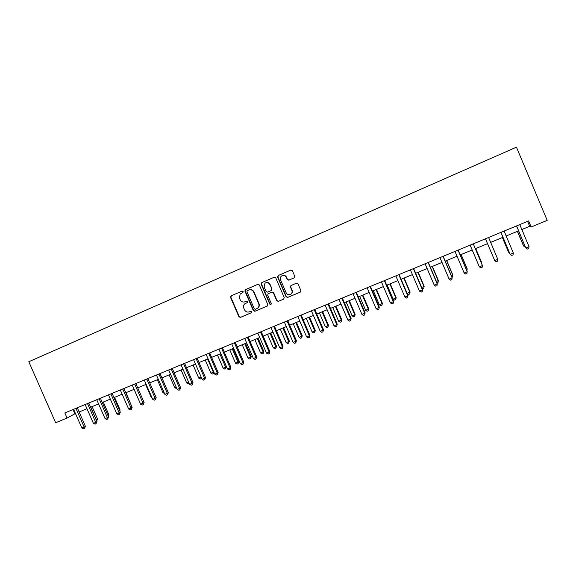 <?xml version="1.0" encoding="UTF-8"?>
<svg xmlns="http://www.w3.org/2000/svg" width="576" height="576" viewBox="0 0 576 576"><rect width="100%" height="100%" fill="white"/><g stroke="black" fill="none" stroke-linecap="round" stroke-linejoin="round"><path stroke-width="0.86" d="M243.115 291.564L242.057 291.125L231.091 295.855L230.53 297.382L238.903 316.764L240.401 317.405L251.46 312.732L251.798 311.695L250.747 311.249L249.314 311.846C247.212 312.494 245.614 311.81 244.505 309.802L243.806 308.182C243.173 306.425 243.526 304.956 244.865 303.761L247.219 302.609L247.457 301.637L246.406 301.19L244.98 301.795C242.878 302.443 241.272 301.766 240.17 299.758L239.472 298.138L240.127 294.07L242.964 292.464L243.115 291.564M294.156 277.848L294.761 276.286L292.37 270.72L290.822 270.079L278.208 275.522L277.618 277.078L286.106 296.806L287.64 297.454L300.334 292.09L300.888 290.556L298.001 283.838L296.453 283.19L290.902 285.574L290.441 287.057L291.866 290.383C292.442 292.133 291.974 293.494 290.448 294.444C288.583 295.135 287.15 294.588 286.15 292.802L280.562 279.806C280.022 278.309 280.339 277.049 281.498 276.026C283.471 274.918 285.062 275.364 286.265 277.358L287.201 279.526L288.742 280.166L294.228 277.819M67.075 418.039L64.836 412.942L528.602 220.932L531.151 226.98L547.2 220.378L516.449 147.168L28.8 361.728L55.649 422.748L67.075 418.039L75.478 413.482M259.344 284.954L257.825 284.321L245.153 289.879L244.937 291.168L253.346 310.658L254.858 311.299L267.278 306.05L267.79 304.553L259.344 284.954M261.763 282.622L274.226 277.243L275.76 277.877L284.242 297.598L283.651 299.138L278.287 301.406L276.761 300.758L273.326 292.788L271.8 292.147L268.085 293.753L267.682 295.193L271.246 303.473L270.886 304.531L269.77 304.099L261.18 284.162L261.763 282.622L274.313 277.207M521.827 229.529L529.675 226.296L531.151 226.98M79.121 411.984L86.998 408.73M90.626 407.239L98.618 403.942M102.24 402.451L110.347 399.11M113.954 397.62L122.184 394.229M125.777 392.753L134.129 389.311M137.707 387.835L146.174 384.343M149.738 382.874L158.335 379.332M161.885 377.87L170.604 374.278M174.146 372.816L182.988 369.173M186.516 367.718L195.487 364.018M198.994 362.578L208.102 358.819M211.594 357.386L220.838 353.578M224.316 352.145L233.69 348.278M237.146 346.853L246.665 342.929M250.106 341.51L259.762 337.536M263.182 336.125L272.981 332.086M276.386 330.682L286.33 326.585M289.714 325.188L299.801 321.034M303.17 319.644L313.409 315.425M316.757 314.042L327.146 309.766M330.473 308.39L341.021 304.049M344.326 302.681L355.025 298.274M358.315 296.921L369.173 292.442M372.434 291.096L383.458 286.553M386.698 285.221L397.879 280.613M401.105 279.281L412.452 274.608M415.649 273.29L427.169 268.538M430.344 267.235L442.037 262.411M445.183 261.115L457.056 256.226M460.181 254.938L472.226 249.97M475.322 248.695L487.548 243.655M490.637 242.381L502.97 237.298M506.153 235.987L518.558 230.875M73.015 409.558L74.851 413.741M527.594 221.35L529.675 226.296M245.664 303.293L247.19 302.63M242.129 291.096L231.422 295.718L230.861 297.238L239.227 316.591L240.718 317.232L251.59 312.646M257.911 284.285L245.822 289.498L245.254 291.031L253.656 310.493L255.161 311.134L267.437 305.95M247.306 290.657L246.91 291.73L254.297 308.851L255.348 309.298L257.184 308.506C258.883 307.368 259.387 305.791 258.71 303.768L253.656 292.046C252.54 290.023 250.927 289.346 248.818 290.009L247.306 290.657M257.407 308.383L257.479 308.347C259.178 307.21 259.682 305.633 259.006 303.617L258.71 303.768M248.818 290.009L249.127 289.872C251.237 289.217 252.85 289.894 253.958 291.91L259.006 303.617M283.882 299.002L278.287 301.406M268.452 293.566L272.081 292.01L273.607 292.651L277.034 300.607L278.561 301.255M262.058 282.492L261.475 284.04L270.058 303.948L271.044 304.423M269.762 284.515C268.517 282.478 266.904 282.067 264.938 283.27L264.125 286.934L266.083 291.485L267.61 292.126L271.332 290.513L271.728 289.073L270.043 284.386C269.064 282.636 267.66 282.089 265.838 282.744M271.231 290.578L271.728 289.073M270.043 284.386L272.009 288.943M282.29 275.587C284.134 274.932 285.545 275.479 286.531 277.243L287.46 279.41L289.001 280.051L294.293 277.783M290.65 294.336L290.707 294.3C292.226 293.35 292.694 291.996 292.118 290.246L291.866 290.383M291.11 285.473L290.693 286.927L292.118 290.246M290.902 270.043L278.482 275.407L277.891 276.962L286.366 296.662L287.899 297.31L300.29 292.111M96.156 419.832L97.546 419.033L92.102 406.627M96.552 420.739L90.842 407.146M97.546 419.033L96.682 421.042M75.96 408.334L84.161 427.09L81.864 428.026L73.613 409.313M77.285 407.786L85.421 426.334L84.161 427.09L84.427 428.458L83.513 428.832L81.864 428.026M85.421 426.334L84.427 428.458M107.77 415.08L108.763 414.475L103.298 402.012M108.763 414.475L108.288 416.254M119.477 410.242L120.074 409.874L114.595 397.361M120.074 409.874L119.794 410.969M131.292 405.36L125.986 392.666M131.486 405.238L131.393 405.598M87.494 403.56L95.731 422.402L93.406 423.338L85.126 404.539M88.79 403.027L96.955 421.654L95.731 422.402L95.983 423.785L95.054 424.159L93.406 423.338M96.955 421.654L95.983 423.785M99.137 398.743L107.395 417.665L105.055 418.615L96.746 399.73M100.39 398.225L108.583 416.938L107.395 417.665L107.633 419.062L106.697 419.443L105.055 418.615M108.583 416.938L107.633 419.062M110.88 393.883L119.167 412.891L116.806 413.849L108.468 394.877M112.104 393.372L120.326 412.178L119.167 412.891L119.39 414.302L118.447 414.684L116.806 413.849M120.326 412.178L119.39 414.302M134.028 389.347L139.723 402.127M122.731 388.973L131.047 408.074L128.664 409.046L120.29 389.981M123.919 388.483L132.17 407.369L131.047 408.074L131.256 409.5L130.306 409.882L128.664 409.046M132.17 407.369L131.256 409.5M145.634 384.566L151.25 397.44L151.79 397.217M152.078 397.872L151.25 397.44M157.334 379.742L162.972 392.674L163.973 392.27M164.498 393.48L162.972 392.674M169.15 374.875L174.802 387.864L176.263 387.274M176.81 388.526L174.802 387.864M181.058 369.965L186.732 383.018L188.669 382.234M189.216 383.494L188.309 383.861L186.732 383.018M193.082 365.011L198.77 378.122L201.19 377.143M201.679 378.274L200.34 378.979L198.77 378.122M201.197 377.158L201.312 378.583M134.683 384.026L143.035 403.214L140.63 404.194L132.228 385.042M135.835 383.544L144.122 402.523L143.035 403.214L143.23 404.647L142.265 405.043L140.63 404.194M144.122 402.523L143.23 404.647M146.75 379.03L155.124 398.311L152.698 399.298L144.274 380.052M147.866 378.562L156.182 397.634L155.124 398.311L155.304 399.758L154.339 400.154L152.698 399.298M156.182 397.634L155.304 399.758M158.926 373.99L167.335 393.365L164.88 394.358L156.42 375.026M160.006 373.536L168.35 392.695L167.335 393.365L167.494 394.819L166.514 395.222L164.88 394.358M168.35 392.695L167.494 394.819M171.209 368.899L179.647 388.368L177.178 389.369L168.689 369.943M172.26 368.467L180.626 387.713L179.647 388.368L179.798 389.844L178.812 390.24L177.178 389.369M180.626 387.713L179.798 389.844M183.614 363.766L192.082 383.328L189.583 384.336L181.066 364.824M184.622 363.348L193.018 382.687L192.082 383.328L192.211 384.811L191.218 385.214L189.583 384.336M193.018 382.687L192.211 384.811M205.207 360.014L210.924 373.183L213.365 372.197L207.641 359.014M214.02 372.449L213.797 373.421L212.486 374.047L210.924 373.183M213.466 373.651L213.782 371.909M196.128 358.582L204.624 378.238L202.111 379.26L193.558 359.647M197.1 358.186L205.524 377.618L204.624 378.238L204.739 379.742L203.738 380.146L202.111 379.26M205.524 377.618L204.739 379.742M217.44 354.974L223.178 368.208L225.641 367.207L226.447 366.638L220.795 353.592M226.447 366.638L225.727 368.676L225.641 367.207L219.902 353.959M225.727 368.676L224.741 369.079L223.178 368.208M208.757 353.354L217.289 373.104L214.747 374.134L206.165 354.427M209.686 352.973L218.153 372.499L217.289 373.104L217.39 374.616L216.374 375.034L214.747 374.134M218.153 372.499L217.39 374.616M229.788 349.884L235.541 363.182L238.032 362.167L238.795 361.613L233.122 348.509M238.795 361.613L238.097 363.65L238.032 362.167L232.272 348.862M238.097 363.65L237.103 364.061L235.541 363.182M221.508 348.077L230.069 367.92L227.506 368.964L218.887 349.164M222.401 347.71L230.89 367.33L230.069 367.92L230.148 369.454L229.126 369.864L227.506 368.964M230.89 367.33L230.148 369.454M242.244 344.75L248.018 358.106L250.531 357.091L251.258 356.551L245.57 343.382M251.258 356.551L250.582 358.589L250.531 357.091L244.75 343.721M250.582 358.589L249.581 358.992L248.018 358.106M234.382 342.749L242.971 362.693L240.379 363.737L231.732 343.843M235.224 342.396L243.749 362.11L242.971 362.693L243.036 364.234L241.999 364.651L240.379 363.737M243.749 362.11L243.036 364.234M254.815 339.574L260.611 352.987L263.146 351.958L263.837 351.439L258.12 338.206M263.837 351.439L263.182 353.47L263.146 351.958L257.342 338.53M263.182 353.47L262.166 353.887L260.611 352.987M247.37 337.37L255.996 357.408L253.375 358.466L244.699 338.472M248.177 337.032L256.73 356.846L255.996 357.408L256.039 358.97L254.995 359.388L253.375 358.466M256.73 356.846L256.039 358.97M267.502 334.339L273.319 347.825L275.875 346.788L276.523 346.277L270.792 332.986M276.523 346.277L275.897 348.314L275.875 346.788L270.058 333.288M275.897 348.314L274.874 348.725L273.319 347.825M260.482 331.942L269.136 352.08L266.501 353.146L257.789 333.058M261.245 331.625L269.834 351.533L269.136 352.08L269.165 353.65L268.114 354.074L266.501 353.146M269.834 351.533L269.165 353.65M280.31 329.069L286.142 342.612L288.72 341.568L289.332 341.071L283.579 327.715M289.332 341.071L288.727 343.109L288.72 341.568L282.881 328.003M288.727 343.109L287.69 343.526L286.142 342.612M293.227 323.741L299.088 337.356L301.687 336.298L302.256 335.815L296.482 322.402M302.256 335.815L301.673 337.853L301.687 336.298L295.826 322.668M301.673 337.853L300.636 338.27L299.088 337.356M306.266 318.362L312.149 332.042L314.777 330.977L315.302 330.516L309.506 317.03M315.302 330.516L314.741 332.546L314.777 330.977L308.894 317.282M314.741 332.546L313.69 332.971L312.149 332.042M319.435 312.941L325.332 326.686L327.982 325.606L328.464 325.159L322.654 311.616M328.464 325.159L327.931 327.19L327.982 325.606L322.078 311.854M327.931 327.19L326.873 327.622L325.332 326.686M332.719 307.469L338.638 321.278L341.316 320.191L341.755 319.759L335.916 306.144M341.755 319.759L341.244 321.79L341.316 320.191L335.39 306.367M341.244 321.79L340.178 322.222L338.638 321.278M346.133 301.939L352.073 315.821L354.773 314.719L355.162 314.309L349.308 300.629M355.162 314.309L354.686 316.332L354.773 314.719L348.826 300.83M354.686 316.332L353.606 316.771L352.073 315.821M359.669 296.359L365.63 310.306L368.359 309.197L368.705 308.801L362.83 295.056M368.705 308.801L368.251 310.824L368.359 309.197L362.39 295.236M368.251 310.824L367.157 311.27L365.63 310.306M373.334 290.729L379.318 304.74L382.075 303.624L382.37 303.25L376.474 289.433M382.37 303.25L381.946 305.266L382.075 303.624L376.085 289.591M381.946 305.266L380.844 305.712L379.318 304.74M387.13 285.041L393.134 299.124L395.921 298.001L396.166 297.641L390.247 283.759M396.166 297.641L395.77 299.657L395.921 298.001L389.909 283.896M395.77 299.657L394.661 300.11L393.134 299.124M407.131 293.436L410.098 291.974L404.158 278.028M410.098 291.974L409.723 293.99L409.896 292.32L403.862 278.143M409.723 293.99L408.607 294.444L407.16 293.501M421.704 287.518L424.159 286.258L418.198 272.239M424.159 286.258L423.821 288.274L424.008 286.582L417.953 272.34M423.821 288.274L422.683 288.734L422.035 288.302M436.421 281.534L438.358 280.49L432.374 266.393M438.358 280.49L438.048 282.499L438.257 280.793L432.18 266.479M438.048 282.499L437.011 282.917M451.282 275.494L452.693 274.658L446.688 260.496M452.693 274.658L452.412 276.667L452.642 274.939L446.544 260.554M452.412 276.667L451.872 276.883M466.301 269.388L467.172 268.776L461.146 254.542M466.891 270.792L467.172 269.035L461.052 254.578M481.464 263.225L481.788 262.836L475.74 248.522M481.723 263.837L481.846 263.074L475.697 248.544M493.733 258.293L487.519 243.67L493.711 258.25M502.373 237.55L508.464 251.986L509.162 251.971M502.43 237.521L508.615 252.194L509.53 252.842M517.378 231.365L523.49 245.88L524.765 245.628M517.493 231.314L523.699 246.06L525.37 247.054M273.722 326.455L282.413 346.694L279.742 347.774L271.001 327.586M274.442 326.16L283.061 346.169L282.413 346.694L282.42 348.286L281.354 348.718L279.742 347.774M283.061 346.169L282.42 348.286M287.086 320.926L295.805 341.266L293.119 342.353L284.342 322.063M287.762 320.645L296.417 340.747L295.805 341.266L295.798 342.864L294.725 343.303L293.119 342.353M296.417 340.747L295.798 342.864M300.586 315.338L309.334 335.779L306.619 336.881L297.806 316.483M301.212 315.072L309.895 335.282L309.334 335.779L309.305 337.399L308.218 337.838L306.619 336.881M309.895 335.282L309.305 337.399M314.208 309.694L322.992 330.242L320.249 331.351L311.407 310.853M314.791 309.456L323.503 329.76L322.992 330.242L322.942 331.877L321.847 332.316L320.249 331.351M323.503 329.76L322.942 331.877M327.967 303.998L336.78 324.648L334.015 325.771L325.138 305.172M328.507 303.775L337.248 324.187L336.715 326.297L335.606 326.743L334.015 325.771M337.248 324.187L336.715 326.297M341.856 298.246L350.705 319.003L347.911 320.134L339.005 299.434M342.346 298.044L351.122 318.557L350.618 320.666L349.502 321.12L347.911 320.134M351.122 318.557L350.618 320.666M355.882 292.442L364.766 313.301L361.944 314.446L353.002 293.638M356.328 292.255L365.141 312.876L364.658 314.978L363.528 315.439L361.944 314.446M365.141 312.876L364.658 314.978M370.051 286.574L378.965 307.541L376.114 308.7L367.135 287.784M370.44 286.416L379.289 307.138L378.835 309.24L377.698 309.701L376.114 308.7M379.289 307.138L378.835 309.24M384.358 280.649L393.307 301.723L390.427 302.897L381.413 281.873M384.696 280.512L393.574 301.342L393.156 303.444L392.004 303.905L390.427 302.897M393.574 301.342L393.156 303.444M398.808 274.673L407.786 295.855L404.878 297.029L395.834 275.897M399.096 274.55L408.002 295.488L407.614 297.583L406.454 298.058L404.878 297.029M408.002 295.488L407.614 297.583M413.395 268.625L422.417 289.922L419.479 291.11L410.4 269.87M413.633 268.531L422.582 289.577L422.222 291.672L421.049 292.147L419.479 291.11M422.582 289.577L422.222 291.672M428.141 262.526L437.191 283.932L434.225 285.134L425.11 263.779M428.321 262.447L437.299 283.608L436.975 285.696L435.787 286.178L434.225 285.134M437.299 283.608L436.975 285.696M443.03 256.363L452.11 277.877L449.114 279.094L439.97 257.63M443.153 256.306L452.167 277.574L451.872 279.662L450.677 280.152L449.114 279.094M452.167 277.574L451.872 279.662M458.064 250.135L467.186 271.764L464.162 272.995L454.975 251.417M458.136 250.106L467.186 271.483L466.92 273.571L465.71 274.061L464.162 272.995M473.263 243.842L482.414 265.586L479.354 266.832L470.138 245.138M473.278 243.835L482.357 265.327L482.126 267.415L480.902 267.905L479.354 266.832M485.575 238.982L494.712 260.604L485.453 238.795M497.801 259.351L497.484 261.194L496.253 261.691L494.712 260.604L497.801 259.351L488.614 237.485M501.091 232.661L510.055 254.095L500.933 232.387M513.346 253.051L513.007 254.909L511.762 255.413L510.221 254.311L513.346 253.051L504.115 231.07M516.722 226.188L525.665 247.759L516.564 225.914M529.049 246.679L528.682 248.558L527.422 249.07L525.895 247.961L529.049 246.679L519.79 224.582M76.039 408.593L77.328 407.894M87.574 403.819L88.826 403.135M99.216 399.002L100.433 398.333M110.959 394.142L112.147 393.48M122.81 389.232L123.962 388.591M134.762 384.286L135.878 383.659M146.83 379.296L147.91 378.677M159.005 374.256L160.049 373.651M171.295 369.166L172.303 368.582M183.694 364.032L184.666 363.463M196.207 358.855L197.136 358.294M208.843 353.628L209.729 353.081M221.594 348.35L222.444 347.825M234.461 343.022L235.267 342.511M247.45 337.644L248.22 337.147M260.568 332.215L261.295 331.74M273.809 326.736L274.486 326.275M287.172 321.206L287.813 320.76M300.665 315.619L301.262 315.194M314.294 309.974L314.834 309.571M328.046 304.286L328.55 303.898M341.942 298.534L342.389 298.166M355.968 292.73L356.371 292.378M370.13 286.862L370.49 286.531"/></g></svg>

